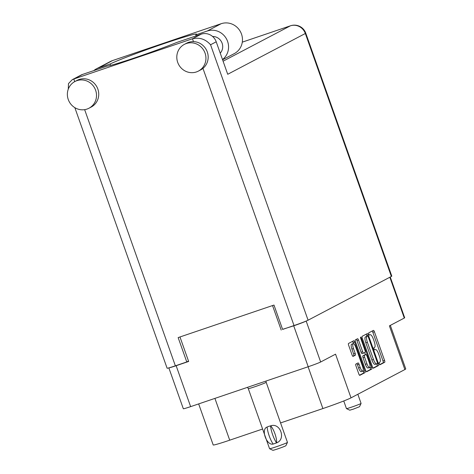 <?xml version="1.0" encoding="UTF-8"?>
<svg xmlns="http://www.w3.org/2000/svg" width="474" height="474" viewBox="0 0 474 474"><rect width="100%" height="100%" fill="white"/><g stroke="black" fill="none" stroke-linecap="round" stroke-linejoin="round"><path stroke-width="0.71" d="M351.69 344.183A4.527 1.309 71.3 0 0 351.631 344.195A4.527 1.309 71.3 0 0 351.578 344.219A4.527 1.309 71.3 0 0 351.915 349.101L353.48 348.568A4.527 1.309 71.3 0 1 353.136 343.691A4.527 1.309 71.3 0 1 353.195 343.668A4.527 1.309 71.3 0 1 355.82 347.341L362.509 366.23A4.527 1.309 71.3 0 1 362.794 371.13A4.527 1.309 71.3 0 1 360.169 367.457L359.055 364.31A1.695 0.486 71.3 0 0 358.071 362.936A1.695 0.486 71.3 0 0 358.048 362.948L355.838 364.109A1.695 0.486 71.3 0 0 355.968 365.934L358.818 373.98A1.695 0.486 71.3 0 0 359.802 375.355A1.695 0.486 71.3 0 0 359.819 375.343L364.986 372.635A1.695 0.486 71.3 0 0 364.856 370.81L354.694 342.115A1.695 0.486 71.3 0 0 353.717 340.741A1.695 0.486 71.3 0 0 353.693 340.753L348.532 343.466A1.695 0.486 71.3 0 0 348.657 345.291L352.099 355.014A1.695 0.486 71.3 0 0 353.083 356.383A1.695 0.486 71.3 0 0 353.1 356.377L355.31 355.216A1.695 0.486 71.3 0 0 355.186 353.391L353.48 348.568M360.631 337.109A1.185 0.344 71.3 0 0 360.72 338.383L365.01 350.499A1.695 0.486 71.3 0 1 365.134 352.324L363.671 353.094A1.695 0.486 71.3 0 1 363.647 353.1A1.695 0.486 71.3 0 1 362.669 351.726L358.545 340.095A1.695 0.486 71.3 0 0 357.568 338.72A1.695 0.486 71.3 0 0 357.544 338.726L355.334 339.888A1.695 0.486 71.3 0 0 355.464 341.713L365.62 370.407A1.695 0.486 71.3 0 0 366.603 371.776A1.695 0.486 71.3 0 0 366.627 371.77L371.788 369.056A1.695 0.486 71.3 0 0 371.663 367.231L361.33 338.063A1.185 0.344 71.3 0 0 360.643 337.103A1.185 0.344 71.3 0 0 360.631 337.109M362.266 338.14L372.428 366.829A1.695 0.486 71.3 0 0 373.405 368.203A1.695 0.486 71.3 0 0 373.429 368.197L378.59 365.484A1.695 0.486 71.3 0 0 378.465 363.659L368.304 334.964A1.695 0.486 71.3 0 0 367.32 333.589A1.695 0.486 71.3 0 0 367.303 333.601L362.142 336.315A1.695 0.486 71.3 0 0 362.266 338.14M379.858 362.172L379.259 362.486A1.185 0.344 71.3 0 0 379.336 363.736A1.185 0.344 71.3 0 0 380.035 364.725A1.185 0.344 71.3 0 0 380.047 364.719L384.698 362.272A1.695 0.486 71.3 0 0 384.568 360.447L374.407 331.759A1.695 0.486 71.3 0 0 373.429 330.384A1.695 0.486 71.3 0 0 373.405 330.39L368.76 332.837A1.185 0.344 71.3 0 0 368.837 334.087A1.185 0.344 71.3 0 0 369.536 335.077A1.185 0.344 71.3 0 0 369.548 335.065L370.147 334.751A5.415 1.564 71.3 0 1 370.218 334.721A5.415 1.564 71.3 0 1 373.358 339.117L374.205 341.505A5.415 1.564 71.3 0 1 374.608 347.347L374.01 347.661A1.185 0.344 71.3 0 0 374.087 348.911A1.185 0.344 71.3 0 0 374.786 349.901L375.402 349.575A5.415 1.564 71.3 0 1 375.467 349.545A5.415 1.564 71.3 0 1 378.608 353.942L379.455 356.329A5.415 1.564 71.3 0 1 379.858 362.172M282.581 329.335L293.714 325.81A10.689 0.468 -19.5 0 0 306.168 321.064L320.661 361.994L335.551 354.167L351.021 397.852L404.873 369.554L389.403 325.869L404.292 318.048L389.841 277.243M214.918 398.391L229.712 440.18L262.602 429.023M280.567 422.926L322.895 408.558L308.094 366.769M229.712 440.18A24.144 1.055 160.5 0 1 213.199 444.962L198.659 403.907M390.327 325.383L405.744 368.926A24.144 1.055 160.5 0 1 404.873 369.554M351.021 397.852A24.144 1.055 160.5 0 1 322.895 408.558M320.661 361.994A10.689 0.468 160.5 0 1 308.207 366.734L190.637 406.633A10.689 0.468 160.5 0 1 183.325 408.748L168.851 367.883M281.206 330.052L272.532 305.558M168.987 367.848A10.689 0.468 -19.5 0 0 176.144 365.709L188.652 361.461L179.978 336.973M379.769 364.571L383.134 362.806A1.695 0.486 71.3 0 0 383.004 360.981L372.842 332.286A1.695 0.486 71.3 0 0 372.161 331.048M367.018 336.285L366.74 335.497A1.695 0.486 71.3 0 0 366.058 334.253M373.109 368.073L377.031 366.011A1.695 0.486 71.3 0 0 376.901 364.186L376.765 363.795M377.322 363.505A1.185 0.344 71.3 0 0 377.233 362.225L368.316 337.038A1.185 0.344 71.3 0 0 367.628 336.078A1.185 0.344 71.3 0 0 367.611 336.084L366.977 336.416A5.415 1.564 71.3 0 0 367.386 342.258L373.482 359.47A5.415 1.564 71.3 0 0 376.623 363.866A5.415 1.564 71.3 0 0 376.688 363.836L377.322 363.505M367.628 336.078L366.064 336.611A1.185 0.344 71.3 0 0 366.064 336.611A1.185 0.344 71.3 0 0 366.046 336.617L367.611 336.084M375.124 364.364A5.415 1.564 71.3 0 1 375.058 364.393A5.415 1.564 71.3 0 1 371.918 360.003L365.821 342.785A5.415 1.564 71.3 0 1 365.413 336.949L366.046 336.617M369.88 367.143L370.099 367.765A1.695 0.486 71.3 0 1 370.224 369.59L366.307 371.646M363.629 353.106L362.106 353.622A1.695 0.486 71.3 0 1 362.083 353.634A1.695 0.486 71.3 0 1 361.105 352.259L356.981 340.622A1.695 0.486 71.3 0 0 356.3 339.384M364.707 352.549L365.472 354.706M366.941 363.801A4.527 1.309 71.3 0 0 369.572 367.474A4.527 1.309 71.3 0 0 369.282 362.574L366.929 355.921A1.695 0.486 71.3 0 0 365.946 354.546A1.695 0.486 71.3 0 0 365.928 354.552L364.459 355.322A1.695 0.486 71.3 0 0 364.589 357.147L366.941 363.801L365.383 364.334A4.527 1.309 71.3 0 0 368.008 368.008L369.572 367.474M364.405 355.067A1.695 0.486 71.3 0 0 364.382 355.073A1.695 0.486 71.3 0 0 364.364 355.085L365.928 354.552M365.383 364.334L363.025 357.68A1.695 0.486 71.3 0 1 362.894 355.856L364.364 355.085M362.794 371.13L361.229 371.663A4.527 1.309 71.3 0 1 358.605 367.99L357.491 364.844A1.695 0.486 71.3 0 0 356.809 363.599M352.78 356.252L353.752 355.743A1.695 0.486 71.3 0 0 353.622 353.924L351.915 349.101M353.497 343.68L353.13 342.649A1.695 0.486 71.3 0 0 352.449 341.404M359.499 375.224L363.422 373.162A1.695 0.486 71.3 0 0 363.291 371.338L363.102 370.798M188.137 361.241A12.934 0.563 160.5 0 1 188.113 361.247L188.528 361.105M390.25 277.023L404.678 317.764A10.689 0.468 160.5 0 1 404.292 318.048M205.052 53.094A15.091 14.433 -117.7 0 0 184.356 44.378A15.091 14.433 -117.7 0 0 177.697 62.378A15.091 14.433 -117.7 0 0 198.393 71.094A15.091 14.433 -117.7 0 0 205.052 53.094M198.393 71.094L200.621 69.921A15.091 14.433 -117.7 0 0 202.955 68.375A15.091 14.433 -117.7 0 0 207.286 51.921A15.091 14.433 -117.7 0 0 193.481 41.623A15.091 14.433 -117.7 0 0 186.584 43.205L184.356 44.378M95.618 90.232A15.091 14.433 -117.7 0 0 74.916 81.516A15.091 14.433 -117.7 0 0 68.256 99.516A15.091 14.433 -117.7 0 0 88.958 108.232A15.091 14.433 -117.7 0 0 95.618 90.232M88.958 108.232L91.186 107.059A15.091 14.433 -117.7 0 0 97.845 89.059A15.091 14.433 -117.7 0 0 77.149 80.349L74.916 81.516M212.589 36.48A9.918 9.486 62.3 0 1 222.122 43.253A9.918 9.486 62.3 0 1 220.238 53.153M110.596 65.371L110.104 63.984L98.622 67.883L112.528 60.577A16.383 15.666 62.3 0 0 110.371 61.502L96.459 68.807A16.383 15.666 62.3 0 1 98.622 67.883M93.775 70.62A16.383 15.666 62.3 0 1 96.459 68.807M74.72 81.623L73.802 79.028L72.249 79.691L80.995 75.099A12.069 11.548 62.3 0 1 82.583 74.412L73.802 79.028L192.468 38.761C199.518 37.138 205.55 39.141 210.557 44.775L308.088 320.199A12.069 0.527 160.5 0 1 294.022 325.555L282.611 329.43L273.984 305.066L178.147 337.589L186.774 361.952L175.362 365.827A12.069 0.527 160.5 0 1 167.103 368.215L74.833 107.651M193.481 41.623L192.468 38.761L201.249 34.146L176.778 42.447A43.11 1.878 -19.5 0 1 135.807 57.49A43.11 1.878 -19.5 0 1 107.053 66.111L82.583 74.412M201.249 34.146A12.069 11.548 62.3 0 1 216.215 41.801L227.721 74.276L305.333 33.494L391.364 276.443L308.088 320.199M186.774 361.952L188.504 361.046M223.082 61.193L290.361 25.839A12.069 11.548 62.3 0 1 305.333 33.494A12.069 0.527 160.5 0 0 305.766 33.18L391.797 276.129A12.069 0.527 160.5 0 1 391.364 276.443M72.249 79.691L68.475 83.608L68.286 89.13M222.507 59.564A16.383 15.666 62.3 0 0 226.56 39.052A16.383 15.666 62.3 0 0 207.274 31.011L221.186 23.7A16.383 15.666 62.3 0 1 241.047 32.949A16.383 15.666 62.3 0 1 234.269 53.627L222.579 59.771M207.274 31.011L195.792 34.904A47.424 2.068 -19.5 0 0 196.621 34.158A47.424 2.068 -19.5 0 0 159.619 45.101A47.424 2.068 -19.5 0 0 110.104 63.984M221.186 23.7L112.528 60.577M196.135 35.882L195.792 34.904M357.84 394.267L361.081 403.421A7.762 0.338 160.5 0 1 361.081 403.433A7.762 0.338 160.5 0 1 351.761 407.065A7.762 0.338 160.5 0 1 346.464 408.612A7.762 0.338 160.5 0 1 346.453 408.6L343.751 400.974M361.081 403.433L359.505 406.728L353.29 409.151L349.759 410.182L346.464 408.612M276.064 446.84A9.486 0.415 160.5 0 1 269.593 448.73A9.486 0.415 160.5 0 1 269.576 448.718L248.299 388.633A9.486 0.415 160.5 0 0 254.787 386.754A9.486 0.415 160.5 0 0 266.181 382.299L287.457 442.384A9.486 0.415 160.5 0 1 287.457 442.408A9.486 0.415 160.5 0 1 276.064 446.84M273.208 444.037C266.572 445.927 260.582 429.047 267.176 427.009L268.805 426.345L267.176 427.009M287.457 442.408L285.881 445.702A6.897 0.302 160.5 0 1 277.598 448.925A6.897 0.302 160.5 0 1 272.888 450.3L269.593 448.73M267.099 427.05A13.882 4.011 71.3 0 0 273.131 444.079L276.644 442.87A10.689 3.087 -108.7 0 0 270.618 425.848C280.288 422.352 286.278 439.256 276.644 442.87M276.567 442.912A13.882 4.011 -108.7 0 1 270.541 425.883L268.805 426.345L270.541 425.883M308.207 366.734L293.714 325.81M176.144 365.709L190.637 406.633M369.365 335.017L370.147 334.751M372.842 332.286L374.407 331.759M383.004 360.981L384.568 360.447M383.134 362.806L384.698 362.272M366.74 335.497L368.304 334.964M376.901 364.186L378.465 363.659M377.031 366.011L378.59 365.484M365.413 336.949L366.977 336.416M365.821 342.785L367.386 342.258M371.918 360.003L373.482 359.47M370.224 369.59L371.788 369.056M356.981 340.622L358.545 340.095M361.105 352.259L362.669 351.726M360.684 338.282L361.33 338.063M370.099 367.765L371.663 367.231M362.894 355.856L364.459 355.322M363.025 357.68L364.589 357.147M357.491 364.844L359.055 364.31M358.605 367.99L360.169 367.457M353.622 353.924L355.186 353.391M353.752 355.743L355.31 355.216M353.13 342.649L354.694 342.115M363.291 371.338L364.856 370.81M363.422 373.162L364.986 372.635M294.022 325.555L202.955 68.375M84.65 109.654L175.362 365.827M305.766 33.18A12.069 12.069 0 0 0 290.509 25.78A12.069 3.484 71.3 0 0 290.361 25.839L242.291 42.15M216.215 41.801L210.557 44.775M351.631 344.195L353.195 343.668M369.359 335.011L370.218 334.721M375.058 364.393L376.623 363.866M362.083 353.634L363.647 353.1M364.382 355.073L365.946 354.546M290.509 25.78L242.297 42.139M265.985 381.06L266.181 382.299M247.481 387.341L248.299 388.633"/></g></svg>
